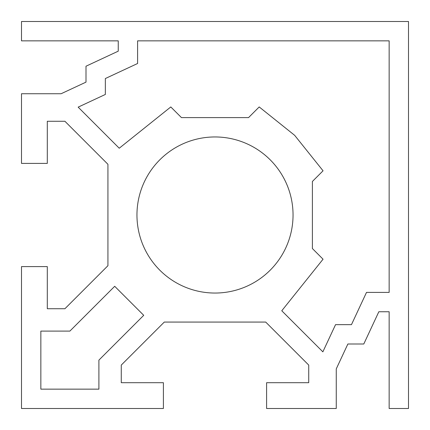 <?xml version="1.0" encoding="UTF-8"?>
<svg xmlns="http://www.w3.org/2000/svg" width="430" height="430" viewBox="0 0 430 430"><rect width="100%" height="100%" fill="white"/><g stroke="black" fill="none" stroke-linecap="round" stroke-linejoin="round"><path stroke-width="0.64" d="M136.955 215A78.045 78.045 0 0 0 215 293.045A78.045 78.045 0 0 0 293.045 215A78.045 78.045 0 0 0 215 136.955A78.045 78.045 0 0 0 136.955 215M21.5 40.85L21.5 21.5L408.5 21.5L408.5 408.5L389.15 408.5L389.15 311.75L378.83 311.75L363.791 344L347.87 344L336.26 368.897L336.26 408.5L266.6 408.5L266.6 382.7L308.729 382.7L308.729 365.081L265.713 322.07L164.287 322.07L121.271 365.081L121.271 382.7L163.4 382.7L163.4 408.5L21.5 408.5L21.5 266.6L47.3 266.6L47.3 308.729L64.919 308.729L107.93 265.713L107.93 164.287L64.919 121.271L47.3 121.271L47.3 163.4L21.5 163.4L21.5 93.74L61.103 93.74L86 82.13L86 66.209L118.25 51.17L118.25 40.85L21.5 40.85M351.466 324.65L335.545 324.65L322.86 351.848L281.774 310.766L323.054 259.204L312.395 248.545L312.395 181.455L323.054 170.796L294.663 135.337L259.204 106.946L248.545 117.605L181.455 117.605L170.796 106.946L119.234 148.226L78.153 107.14L105.35 94.455L105.35 78.534L137.6 63.495L137.6 40.85L389.15 40.85L389.15 292.4L366.505 292.4L351.466 324.65M69.875 331.1L114.703 286.294L143.727 315.319L98.9 360.125L98.9 389.15L40.85 389.15L40.85 331.1L69.875 331.1"/></g></svg>
